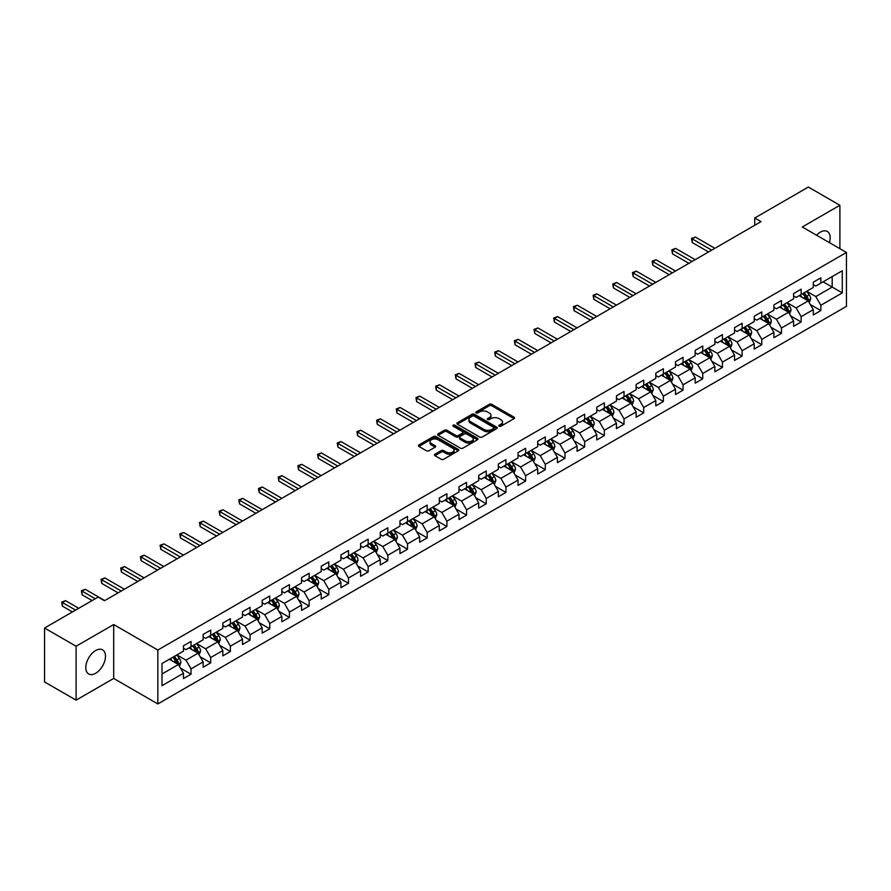 <?xml version="1.0" encoding="UTF-8"?>
<svg xmlns="http://www.w3.org/2000/svg" width="891" height="891" viewBox="0 0 891 891"><rect width="100%" height="100%" fill="white"/><g stroke="black" fill="none" stroke-linecap="round" stroke-linejoin="round"><path stroke-width="1.34" d="M499.16 426.221A1.225 0.713 0 0 0 500.887 426.221L514.051 418.625A1.749 1.014 0 0 0 514.564 417.901A1.749 1.014 0 0 0 514.051 417.188L491.754 404.325A1.749 1.014 0 0 0 489.282 404.325L476.117 411.92A1.225 0.713 0 0 0 477.854 412.923L479.558 411.932A5.602 3.241 0 0 1 487.488 411.932L489.337 413.012A5.602 3.241 0 0 1 490.986 415.295A5.602 3.241 0 0 1 489.337 417.589L487.633 418.57A1.225 0.713 0 0 0 489.371 419.572L491.075 418.581A5.602 3.241 0 0 1 499.005 418.581L500.853 419.661A5.602 3.241 0 0 1 502.502 421.944A5.602 3.241 0 0 1 500.853 424.239L499.16 425.219A1.225 0.713 0 0 0 499.16 426.221L499.16 425.219M95.649 673.273A13.922 8.03 120 0 0 104.737 661.011A13.922 8.03 120 0 0 102.61 649.851A13.922 8.03 120 0 0 95.649 650.541A13.922 8.03 120 0 0 86.55 662.804A13.922 8.03 120 0 0 88.688 673.964A13.922 8.03 120 0 0 95.649 673.273M829.421 242.642A13.922 8.03 120 0 0 827.293 231.46A13.922 8.03 120 0 0 820.333 232.15A13.922 8.03 120 0 0 816.546 235.213M434.919 454.232A1.749 1.014 0 0 0 434.396 454.945A1.749 1.014 0 0 0 434.919 455.657L441.168 459.266A1.749 1.014 0 0 0 443.64 459.266L458.252 450.835A1.749 1.014 0 0 0 458.776 450.111A1.749 1.014 0 0 0 458.252 449.398L435.966 436.534A1.749 1.014 0 0 0 433.494 436.534L418.881 444.965A1.749 1.014 0 0 0 418.369 445.678A1.749 1.014 0 0 0 418.881 446.402L426.433 450.757A1.749 1.014 0 0 0 428.905 450.757L435.164 447.148A1.749 1.014 0 0 0 435.677 446.436A1.749 1.014 0 0 0 435.164 445.723L431.411 443.551A4.689 2.706 0 0 1 430.041 441.646A4.689 2.706 0 0 1 432.937 439.14A4.689 2.706 0 0 1 438.038 439.731L452.717 448.206A4.689 2.706 0 0 1 454.087 450.111A4.689 2.706 0 0 1 451.191 452.617A4.689 2.706 0 0 1 446.09 452.027L443.64 450.612A1.749 1.014 0 0 0 441.168 450.612L434.919 454.232L434.919 455.657M113.692 624.546L76.091 646.242L44.55 628.032L44.55 681.938L76.091 700.148L113.692 678.441L157.841 703.935L157.841 650.04L113.692 624.546L113.692 678.441M839.89 248.689L839.89 205.275L802.29 226.982L846.45 252.476L157.841 650.04M839.89 205.275L808.349 187.065L754.733 218.017L754.733 225.3M44.55 628.032L98.166 597.081L104.481 600.723L761.037 221.659L754.733 218.017M479.681 437.035A1.749 1.014 0 0 0 482.154 437.035L496.766 428.593A1.749 1.014 0 0 0 497.289 427.88A1.749 1.014 0 0 0 496.766 427.168L474.48 414.293A1.749 1.014 0 0 0 472.007 414.293L457.395 422.735A1.749 1.014 0 0 0 456.883 423.448A1.749 1.014 0 0 0 457.395 424.161L479.681 437.035M453.608 426.488A1.225 0.713 0 0 1 454.856 426.655L454.856 425.196L477.509 438.283A1.749 1.014 0 0 1 478.033 438.996A1.749 1.014 0 0 1 477.509 439.709L462.897 448.151A1.749 1.014 0 0 1 460.424 448.151L438.138 435.276L438.138 433.85A1.749 1.014 0 0 0 437.626 434.563A1.749 1.014 0 0 0 438.138 435.276M438.138 433.85L444.386 430.242A1.749 1.014 0 0 1 446.87 430.242L455.902 435.454A1.749 1.014 0 0 0 458.386 435.454L462.529 433.059A1.749 1.014 0 0 0 463.042 432.347A1.749 1.014 0 0 0 462.529 431.634L453.118 426.199A1.225 0.713 0 0 1 454.856 425.196M157.841 703.935L846.45 306.37L846.45 252.476M180.494 668.139L191.03 674.22L191.03 668.896L203.137 661.913L203.137 667.225L210.71 662.859L210.71 657.536L222.817 650.541L222.817 655.865L230.39 651.488L230.39 646.175L242.497 639.181L242.497 644.505L250.07 640.128L250.07 634.815L262.188 627.821L262.188 633.133L269.75 628.768L269.75 623.444L281.868 616.461L281.868 621.773L289.43 617.407L289.43 612.084L301.548 605.089L301.548 610.413L309.121 606.036L309.121 600.723L321.228 593.729L321.228 599.053L328.801 594.676L328.801 589.363L340.908 582.369L340.908 587.681L348.481 583.315L348.481 577.992L360.588 571.008L360.588 576.321L368.161 571.955L368.161 566.631L380.268 559.637L380.268 564.961L387.841 560.584L387.841 555.271L399.959 548.277L399.959 553.601L407.521 549.224L407.521 543.911L419.639 536.917L419.639 542.229L427.201 537.863L427.201 532.54L439.319 525.556L439.319 530.869L446.892 526.503L446.892 521.179L458.999 514.185L458.999 519.509L466.572 515.132L466.572 509.819L478.679 502.825L478.679 508.137L486.252 503.771L486.252 498.459L498.359 491.464L498.359 496.777L505.932 492.411L505.932 487.087L518.05 480.104L518.05 485.417L525.612 481.051L525.612 475.727L537.73 468.733L537.73 474.057L545.292 469.68L545.292 464.367L557.41 457.373L557.41 462.685L564.983 458.319L564.983 453.007L577.09 446.012L577.09 451.325L584.663 446.959L584.663 441.635L596.77 434.652L596.77 439.965L604.343 435.599L604.343 430.275L616.449 423.281L616.449 428.604L624.023 424.227L624.023 418.915L636.129 411.92L636.129 417.233L643.703 412.867L643.703 407.555L655.821 400.56L655.821 405.873L663.383 401.507L663.383 396.183L675.501 389.2L675.501 394.513L683.063 390.147L683.063 384.823L695.18 377.829L695.18 383.152L702.754 378.775L702.754 373.463L714.86 366.468L714.86 371.781L722.434 367.415L722.434 362.102L734.54 355.108L734.54 360.421L742.114 356.055L742.114 350.731L754.22 343.748L754.22 349.06L761.794 344.694L761.794 339.371L773.9 332.376L773.9 337.7L781.474 333.323L781.474 328.011L793.591 321.016L793.591 326.329L801.154 321.963L801.154 316.65L813.271 309.656L813.271 314.969L820.834 310.603L820.834 305.279L842.285 292.905L842.285 270.753L832.194 276.589L832.194 287.069L842.285 292.905M191.03 674.22L183.457 678.586L183.457 673.273L162.006 685.658L162.006 663.505L183.457 651.132L183.457 645.808L191.03 641.442L191.03 646.755L203.137 639.76L203.137 634.448L210.71 630.082L210.71 635.394L222.817 628.4L222.817 623.087L230.39 618.71L230.39 624.034L242.497 617.04L242.497 611.716L250.07 607.35L250.07 612.663L262.188 605.68L262.188 600.356L269.75 595.99L269.75 601.302L281.868 594.308L281.868 588.996L289.43 584.63L289.43 589.942L301.548 582.948L301.548 577.635L309.121 573.258L309.121 578.582L321.228 571.588L321.228 566.264L328.801 561.898L328.801 567.211L340.908 560.227L340.908 554.904L348.481 550.538L348.481 555.85L360.588 548.856L360.588 543.543L368.161 539.178L368.161 544.49L380.268 537.496L380.268 532.183L387.841 527.806L387.841 533.13L399.959 526.135L399.959 520.812L407.521 516.446L407.521 521.758L419.639 514.775L419.639 509.452L427.201 505.086L427.201 510.398L439.319 503.404L439.319 498.091L446.892 493.725L446.892 499.038L458.999 492.044L458.999 486.731L466.572 482.354L466.572 487.678L478.679 480.683L478.679 475.36L486.252 470.994L486.252 476.306L498.359 469.323L498.359 463.999L505.932 459.633L505.932 464.946L518.05 457.952L518.05 452.639L525.612 448.273L525.612 453.586L537.73 446.591L537.73 441.279L545.292 436.902L545.292 442.226L557.41 435.231L557.41 429.908L564.983 425.542L564.983 430.854L577.09 423.871L577.09 418.547L584.663 414.181L584.663 419.494L596.77 412.5L596.77 407.187L604.343 402.81L604.343 408.134L616.449 401.139L616.449 395.827L624.023 391.45L624.023 396.773L636.129 389.779L636.129 384.455L643.703 380.089L643.703 385.402L655.821 378.419L655.821 373.095L663.383 368.729L663.383 374.042L675.501 367.047L675.501 361.735L683.063 357.358L683.063 362.682L695.18 355.687L695.18 350.375L702.754 345.998L702.754 351.321L714.86 344.327L714.86 339.003L722.434 334.637L722.434 339.95L734.54 332.967L734.54 327.643L742.114 323.277L742.114 328.59L754.22 321.595L754.22 316.283L761.794 311.906L761.794 317.229L773.9 310.235L773.9 304.922L781.474 300.545L781.474 305.869L793.591 298.875L793.591 293.551L801.154 289.185L801.154 294.498L813.271 287.515L813.271 282.191L820.834 277.825L820.834 283.138L842.285 270.753M189.003 647.924L198.092 653.17L185.985 660.164L176.897 654.918M183.457 648.214L185.985 649.673L191.03 646.755M185.985 660.164L191.03 668.896M198.092 653.17L203.137 661.913M208.694 636.564L217.772 641.81L205.665 648.793L196.577 643.558M203.137 636.853L205.665 638.312L210.71 635.394M205.665 648.793L210.71 657.536M217.772 641.81L222.817 650.541M228.374 625.192L237.451 630.438L225.345 637.433L216.257 632.187M222.817 625.493L225.345 626.941L230.39 624.034M225.345 637.433L230.39 646.175M237.451 630.438L242.497 639.181M248.054 613.832L257.131 619.078L245.025 626.072L235.937 620.827M242.497 614.122L245.025 615.581L250.07 612.663M245.025 626.072L250.07 634.815M257.131 619.078L262.188 627.821M267.734 602.472L276.823 607.718L264.705 614.712L255.628 609.466M262.188 602.762L264.705 604.221L269.75 601.302M264.705 614.712L269.75 623.444M276.823 607.718L281.868 616.461M287.414 591.112L296.503 596.357L284.385 603.341L275.308 598.095M281.868 591.401L284.385 592.86L289.43 589.942M284.385 603.341L289.43 612.084M296.503 596.357L301.548 605.089M307.094 579.74L316.182 584.986L304.065 591.98L294.988 586.735M301.548 580.041L304.065 581.489L309.121 578.582M304.065 591.98L309.121 600.723M316.182 584.986L321.228 593.729M326.774 568.38L335.862 573.626L323.756 580.62L314.668 575.374M321.228 568.67L323.756 570.129L328.801 567.211M323.756 580.62L328.801 589.363M335.862 573.626L340.908 582.369M346.465 557.02L355.542 562.266L343.436 569.26L334.348 564.014M340.908 557.309L343.436 558.768L348.481 555.85M343.436 569.26L348.481 577.992M355.542 562.266L360.588 571.008M366.145 545.66L375.222 550.905L363.116 557.889L354.028 552.643M360.588 545.949L363.116 547.408L368.161 544.49M363.116 557.889L368.161 566.631M375.222 550.905L380.268 559.637M385.825 534.288L394.913 539.534L382.796 546.528L373.708 541.283M380.268 534.589L382.796 536.037L387.841 533.13M382.796 546.528L387.841 555.271M394.913 539.534L399.959 548.277M405.505 522.928L414.593 528.174L402.476 535.168L393.399 529.922M399.959 523.217L402.476 524.676L407.521 521.758M402.476 535.168L407.521 543.911M414.593 528.174L419.639 536.917M425.185 511.568L434.273 516.813L422.156 523.808L413.079 518.562M419.639 511.857L422.156 513.316L427.201 510.398M422.156 523.808L427.201 532.54M434.273 516.813L439.319 525.556M444.865 500.207L453.953 505.453L441.836 512.436L432.759 507.191M439.319 500.497L441.836 501.956L446.892 499.038M441.836 512.436L446.892 521.179M453.953 505.453L458.999 514.185M464.545 488.836L473.633 494.082L461.527 501.076L452.439 495.83M458.999 489.137L461.527 490.585L466.572 487.678M461.527 501.076L466.572 509.819M473.633 494.082L478.679 502.825M484.236 477.476L493.313 482.722L481.207 489.716L472.119 484.47M478.679 477.765L481.207 479.224L486.252 476.306M481.207 489.716L486.252 498.459M493.313 482.722L498.359 491.464M503.916 466.116L512.993 471.361L500.887 478.356L491.799 473.11M498.359 466.405L500.887 467.864L505.932 464.946M500.887 478.356L505.932 487.087M512.993 471.361L518.05 480.104M523.596 454.755L532.684 459.99L520.567 466.984L511.479 461.738M518.05 455.045L520.567 456.504L525.612 453.586M520.567 466.984L525.612 475.727M532.684 459.99L537.73 468.733M543.276 443.384L552.364 448.63L540.247 455.624L531.17 450.378M537.73 443.673L540.247 445.132L545.292 442.226M540.247 455.624L545.292 464.367M552.364 448.63L557.41 457.373M562.956 432.024L572.044 437.269L559.927 444.264L550.85 439.018M557.41 432.313L559.927 433.772L564.983 430.854M559.927 444.264L564.983 453.007M572.044 437.269L577.09 446.012M582.636 420.663L591.724 425.909L579.618 432.903L570.53 427.658M577.09 420.953L579.618 422.412L584.663 419.494M579.618 432.903L584.663 441.635M591.724 425.909L596.77 434.652M602.327 409.303L611.404 414.538L599.298 421.532L590.21 416.286M596.77 409.593L599.298 411.052L604.343 408.134M599.298 421.532L604.343 430.275M611.404 414.538L616.449 423.281M622.007 397.932L631.084 403.178L618.978 410.172L609.889 404.926M616.449 398.221L618.978 399.68L624.023 396.773M618.978 410.172L624.023 418.915M631.084 403.178L636.129 411.92M641.687 386.571L650.764 391.817L638.658 398.812L629.569 393.566M636.129 386.861L638.658 388.32L643.703 385.402M638.658 398.812L643.703 407.555M650.764 391.817L655.821 400.56M661.367 375.211L670.455 380.457L658.338 387.451L649.261 382.206M655.821 375.501L658.338 376.96L663.383 374.042M658.338 387.451L663.383 396.183M670.455 380.457L675.501 389.2M681.047 363.851L690.135 369.086L678.018 376.08L668.941 370.834M675.501 364.141L678.018 365.6L683.063 362.682M678.018 376.08L683.063 384.823M690.135 369.086L695.18 377.829M700.727 352.48L709.815 357.725L697.698 364.72L688.62 359.474M695.18 352.769L697.698 354.228L702.754 351.321M697.698 364.72L702.754 373.463M709.815 357.725L714.86 366.468M720.407 341.119L729.495 346.365L717.389 353.359L708.3 348.114M714.86 341.409L717.389 342.868L722.434 339.95M717.389 353.359L722.434 362.102M729.495 346.365L734.54 355.108M740.098 329.759L749.175 335.005L737.069 341.999L727.98 336.753M734.54 330.049L737.069 331.508L742.114 328.59M737.069 341.999L742.114 350.731M749.175 335.005L754.22 343.748M759.778 318.399L768.855 323.633L756.749 330.628L747.66 325.382M754.22 318.688L756.749 320.136L761.794 317.229M756.749 330.628L761.794 339.371M768.855 323.633L773.9 332.376M779.458 307.027L788.546 312.273L776.429 319.268L767.34 314.022M773.9 307.317L776.429 308.776L781.474 305.869M776.429 319.268L781.474 328.011M788.546 312.273L793.591 321.016M799.138 295.667L808.226 300.913L796.108 307.907L787.031 302.662M793.591 295.957L796.108 297.416L801.154 294.498M796.108 307.907L801.154 316.65M808.226 300.913L813.271 309.656M823.106 281.823L832.194 287.069L815.788 296.547L806.711 291.301M813.271 284.597L815.788 286.056L820.834 283.138M815.788 296.547L820.834 305.279M76.091 646.242L76.091 700.148M162.006 673.997L178.412 664.53L169.323 659.284M178.412 664.53L183.457 673.273M810.309 304.522L820.834 310.603M790.618 315.882L801.154 321.963M770.938 327.242L781.474 333.323M751.258 338.602L761.794 344.694M731.578 349.974L742.114 356.055M711.898 361.334L722.434 367.415M692.218 372.694L702.754 378.775M672.538 384.054L683.063 390.147M652.847 395.426L663.383 401.507M633.167 406.786L643.703 412.867M613.487 418.146L624.023 424.227M593.807 429.507L604.343 435.599M574.127 440.878L584.663 446.959M554.447 452.238L564.983 458.319M534.756 463.598L545.292 469.68M515.076 474.959L525.612 481.051M495.396 486.33L505.932 492.411M475.716 497.69L486.252 503.771M456.036 509.051L466.572 515.132M436.356 520.422L446.892 526.503M416.676 531.782L427.201 537.863M396.985 543.142L407.521 549.224M377.305 554.503L387.841 560.584M357.625 565.874L368.161 571.955M337.945 577.234L348.481 583.315M318.265 588.595L328.801 594.676M298.585 599.955L309.121 606.036M278.905 611.326L289.43 617.407M259.214 622.686L269.75 628.768M239.534 634.047L250.07 640.128M219.854 645.407L230.39 651.488M200.174 656.778L210.71 662.859M499.651 426.388L500.853 425.686A5.602 3.241 0 0 0 502.502 423.403L502.502 421.944M490.986 415.295L490.986 416.754A5.602 3.241 0 0 1 489.337 419.037L488.123 419.739M514.029 418.636L491.754 405.784A1.749 1.014 0 0 0 489.282 405.784L476.607 413.09M496.744 428.604L474.48 415.752A1.749 1.014 0 0 0 472.007 415.752L457.417 424.172L457.395 422.735M493.681 428.382A1.225 0.713 0 0 0 493.681 427.379L474.112 416.086A1.225 0.713 0 0 0 472.375 416.086L470.582 417.122A5.602 3.241 0 0 0 468.933 419.405A5.602 3.241 0 0 0 470.582 421.699L483.958 429.417A5.602 3.241 0 0 0 491.877 429.417L493.681 428.382L493.681 429.841A1.225 0.713 0 0 0 494.037 429.339L494.037 427.88M468.933 419.405L468.933 420.864A5.602 3.241 0 0 0 470.582 423.158L470.582 421.699M493.681 429.841L491.877 430.876A5.602 3.241 0 0 1 483.958 430.876L470.582 423.158M438.16 435.298L444.386 431.701L444.386 430.242M463.042 432.347L463.042 433.806A1.749 1.014 0 0 1 462.529 434.518L458.386 436.913A1.749 1.014 0 0 1 455.902 436.913L446.87 431.701A1.749 1.014 0 0 0 444.386 431.701M454.856 426.655L477.487 439.731M465.28 440.878A4.689 2.706 0 0 0 470.392 441.457A4.689 2.706 0 0 0 473.288 438.962A4.689 2.706 0 0 0 471.907 437.047L466.739 434.062A1.749 1.014 0 0 0 464.267 434.062L460.112 436.456A1.749 1.014 0 0 0 459.6 437.18A1.749 1.014 0 0 0 460.112 437.893L465.28 440.878L465.28 442.337A4.689 2.706 0 0 0 470.392 442.916A4.689 2.706 0 0 0 473.288 440.421L473.288 438.962M459.6 437.18L459.6 438.628A1.749 1.014 0 0 0 460.112 439.352L460.112 437.893M465.28 442.337L460.112 439.352M454.087 450.111L454.087 451.57A4.689 2.706 0 0 1 451.191 454.076A4.689 2.706 0 0 1 446.09 453.486L443.64 452.071A1.749 1.014 0 0 0 441.168 452.071L434.942 455.669M430.041 441.646L430.041 443.105A4.689 2.706 0 0 0 431.411 445.01L431.411 443.551M435.164 445.723L435.164 447.148L431.411 445.01M458.252 449.398L458.252 450.835L435.966 437.993A1.749 1.014 0 0 0 433.494 437.993L418.904 446.413L418.881 444.965M809.217 302.639L810.721 298.853A4.733 2.729 -120 0 0 809.206 294.832L806.611 291.357M802.067 297.36L800.296 294.999M714.86 248.322L695.348 237.051L692.184 238.877L692.184 242.519L708.557 251.964M802.691 293.618L805.297 297.093A4.733 2.729 60 0 1 806.656 299.933L808.17 299.064A4.733 2.729 -120 0 0 806.812 296.213L804.205 292.738M803.025 293.429L805.91 297.282A2.406 1.392 60 0 1 806.355 298.006L808.17 299.064M692.184 242.519L691.494 238.476L711.709 250.137M691.494 238.476L695.348 237.051M789.537 314L791.041 310.224A4.733 2.729 -120 0 0 789.526 306.192L786.92 302.717M782.387 308.72L780.616 306.359M695.18 259.682L675.656 248.411L672.505 250.237L672.505 253.879L688.866 263.324M783.011 304.978L785.617 308.453A4.733 2.729 60 0 1 786.976 311.293L788.49 310.424A4.733 2.729 -120 0 0 787.132 307.573L784.525 304.098M783.345 304.789L786.23 308.642A2.406 1.392 60 0 1 786.675 309.377L788.49 310.424M672.505 253.879L671.814 249.836L692.029 261.509M671.814 249.836L675.656 248.411M769.857 325.36L771.361 321.584A4.733 2.729 -120 0 0 769.846 317.552L767.24 314.077M762.707 320.081L760.936 317.719M675.501 271.042L655.976 259.782L652.825 261.598L652.825 265.24L669.186 274.684M763.331 316.338L765.937 319.813A4.733 2.729 60 0 1 767.285 322.665L768.799 321.785A4.733 2.729 -120 0 0 767.452 318.945L764.846 315.47M763.665 316.149L766.55 320.003A2.406 1.392 60 0 1 766.984 320.738L768.799 321.785M652.825 265.24L652.134 261.197L672.337 272.869M652.134 261.197L655.976 259.782M750.177 336.731L751.67 332.944A4.733 2.729 -120 0 0 750.166 328.924L747.56 325.449M743.027 331.452L741.256 329.091M655.821 282.414L636.297 271.142L633.145 272.969L633.145 276.611L649.506 286.056M743.651 327.699L746.257 331.174A4.733 2.729 60 0 1 747.605 334.025L749.119 333.145A4.733 2.729 -120 0 0 747.772 330.305L745.166 326.83M743.985 327.509L746.87 331.374A2.406 1.392 60 0 1 747.304 332.098L749.119 333.145M633.145 276.611L632.454 272.568L652.658 284.229M632.454 272.568L636.297 271.142M730.497 348.091L731.99 344.305A4.733 2.729 -120 0 0 730.486 340.284L727.88 336.809M723.336 342.812L721.576 340.451M636.129 293.774L616.617 282.503L613.465 284.329L613.465 287.971L629.826 297.416M723.971 339.07L726.577 342.545A4.733 2.729 60 0 1 727.925 345.385L729.439 344.516A4.733 2.729 -120 0 0 728.092 341.665L725.486 338.19M724.294 338.881L727.19 342.734A2.406 1.392 60 0 1 727.624 343.458L729.439 344.516M613.465 287.971L612.774 283.928L632.978 295.589M612.774 283.928L616.617 282.503M710.806 359.452L712.31 355.676A4.733 2.729 -120 0 0 710.806 351.644L708.2 348.169M703.656 354.173L701.885 351.811M616.449 305.134L596.937 293.874L593.785 295.689L593.785 299.331L610.146 308.776M704.291 350.43L706.897 353.905A4.733 2.729 60 0 1 708.245 356.745L709.759 355.877A4.733 2.729 -120 0 0 708.401 353.036L705.806 349.55M704.614 350.241L707.51 354.095A2.406 1.392 60 0 1 707.944 354.83L709.759 355.877M593.785 299.331L593.083 295.289L613.298 306.961M593.083 295.289L596.937 293.874M691.126 370.812L692.63 367.036A4.733 2.729 -120 0 0 691.126 363.005L688.52 359.53M683.976 365.533L682.205 363.172M596.77 316.494L577.257 305.234L574.105 307.05L574.105 310.692L590.466 320.136M684.611 361.791L687.206 365.265A4.733 2.729 60 0 1 688.565 368.117L690.08 367.237A4.733 2.729 -120 0 0 688.721 364.397L686.115 360.922M684.934 361.601L687.83 365.455A2.406 1.392 60 0 1 688.264 366.19L690.08 367.237M574.105 310.692L573.403 306.649L593.618 318.321M573.403 306.649L577.257 305.234M671.446 382.183L672.95 378.397A4.733 2.729 -120 0 0 671.435 374.376L668.84 370.901M664.296 376.904L662.525 374.543M577.09 327.866L557.577 316.595L554.414 318.421L554.414 322.063L570.786 331.508M664.92 373.151L667.526 376.626A4.733 2.729 60 0 1 668.885 379.477L670.4 378.597A4.733 2.729 -120 0 0 669.041 375.757L666.435 372.282M665.254 372.961L668.139 376.826A2.406 1.392 60 0 1 668.584 377.55L670.4 378.597M554.414 322.063L553.723 318.02L573.938 329.681M553.723 318.02L557.577 316.595M651.767 393.544L653.27 389.768A4.733 2.729 -120 0 0 651.755 385.736L649.149 382.261M644.616 388.264L642.845 385.903M557.41 339.226L537.886 327.955L534.734 329.781L534.734 333.423L551.095 342.868M645.24 384.522L647.846 387.997A4.733 2.729 60 0 1 649.205 390.837L650.72 389.968A4.733 2.729 -120 0 0 649.361 387.117L646.755 383.642M645.574 384.333L648.459 388.186A2.406 1.392 60 0 1 648.904 388.921L650.72 389.968M534.734 333.423L534.043 329.38L554.258 341.053M534.043 329.38L537.886 327.955M632.087 404.904L633.59 401.128A4.733 2.729 -120 0 0 632.075 397.096L629.469 393.622M624.936 399.625L623.165 397.263M537.73 350.586L518.206 339.326L515.054 341.142L515.054 344.784L531.415 354.228M625.56 395.882L628.166 399.357A4.733 2.729 60 0 1 629.514 402.197L631.028 401.329A4.733 2.729 -120 0 0 629.681 398.489L627.075 395.003M625.894 395.693L628.779 399.547A2.406 1.392 60 0 1 629.213 400.282L631.028 401.329M515.054 344.784L514.363 340.741L534.567 352.413M514.363 340.741L518.206 339.326M612.407 416.264L613.899 412.488A4.733 2.729 -120 0 0 612.395 408.468L609.789 404.982M605.256 410.985L603.485 408.624M518.039 361.958L498.526 350.686L495.374 352.502L495.374 356.144L511.735 365.6M605.88 407.243L608.486 410.718A4.733 2.729 60 0 1 609.834 413.569L611.349 412.689A4.733 2.729 -120 0 0 610.001 409.849L607.395 406.374M606.214 407.053L609.099 410.907A2.406 1.392 60 0 1 609.533 411.642L611.349 412.689M495.374 356.144L494.683 352.101L514.887 363.773M494.683 352.101L498.526 350.686M592.727 427.635L594.219 423.849A4.733 2.729 -120 0 0 592.715 419.828L590.109 416.353M585.565 422.356L583.805 419.995M498.359 373.318L478.846 362.047L475.694 363.873L475.694 367.515L492.055 376.96M586.2 418.603L588.806 422.089A4.733 2.729 60 0 1 590.154 424.929L591.669 424.049A4.733 2.729 -120 0 0 590.321 421.209L587.715 417.734M586.523 418.414L589.419 422.278A2.406 1.392 60 0 1 589.853 423.002L591.669 424.049M475.694 367.515L474.992 363.472L495.207 375.133M474.992 363.472L478.846 362.047M573.036 438.996L574.539 435.22A4.733 2.729 -120 0 0 573.036 431.188L570.429 427.713M565.885 433.717L564.114 431.355M478.679 384.678L459.166 373.407L456.014 375.234L456.014 378.875L472.375 388.32M566.52 429.974L569.115 433.449A4.733 2.729 60 0 1 570.474 436.289L571.989 435.421A4.733 2.729 -120 0 0 570.63 432.569L568.035 429.094M566.843 429.785L569.739 433.639A2.406 1.392 60 0 1 570.173 434.374L571.989 435.421M456.014 378.875L455.312 374.833L475.527 386.505M455.312 374.833L459.166 373.407M553.356 450.356L554.859 446.58A4.733 2.729 -120 0 0 553.344 442.549L550.749 439.074M546.205 445.077L544.434 442.716M458.999 396.038L439.486 384.778L436.323 386.594L436.323 390.236L452.695 399.68M546.84 441.335L549.435 444.809A4.733 2.729 60 0 1 550.794 447.65L552.309 446.781A4.733 2.729 -120 0 0 550.95 443.941L548.344 440.455M547.163 441.145L550.048 444.999A2.406 1.392 60 0 1 550.493 445.734L552.309 446.781M436.323 390.236L435.632 386.193L455.847 397.865M435.632 386.193L439.486 384.778M533.676 461.716L535.179 457.941A4.733 2.729 -120 0 0 533.664 453.92L531.069 450.434M526.525 456.437L524.754 454.076M439.319 407.41L419.806 396.139L416.643 397.954L416.643 401.596L433.004 411.052M527.149 452.695L529.755 456.17A4.733 2.729 60 0 1 531.114 459.021L532.629 458.141A4.733 2.729 -120 0 0 531.27 455.301L528.664 451.826M527.483 452.505L530.368 456.359A2.406 1.392 60 0 1 530.813 457.094L532.629 458.141M416.643 401.596L415.952 397.553L436.167 409.225M415.952 397.553L419.806 396.139M513.996 473.088L515.499 469.301A4.733 2.729 -120 0 0 513.984 465.28L511.378 461.805M506.845 467.808L505.074 465.447M419.639 418.77L400.115 407.499L396.963 409.325L396.963 412.967L413.324 422.412M507.469 464.055L510.075 467.541A4.733 2.729 60 0 1 511.434 470.381L512.938 469.501A4.733 2.729 -120 0 0 511.59 466.661L508.984 463.186M507.803 463.866L510.688 467.73A2.406 1.392 60 0 1 511.122 468.454L512.938 469.501M396.963 412.967L396.272 408.924L416.487 420.585M396.272 408.924L400.115 407.499M494.316 484.448L495.819 480.672A4.733 2.729 -120 0 0 494.305 476.64L491.698 473.166M487.165 479.169L485.395 476.808M399.959 430.13L380.435 418.859L377.283 420.686L377.283 424.328L393.644 433.772M487.789 475.426L490.395 478.901A4.733 2.729 60 0 1 491.743 481.741L493.258 480.873A4.733 2.729 -120 0 0 491.91 478.022L489.304 474.547M488.123 475.237L491.008 479.091A2.406 1.392 60 0 1 491.442 479.826L493.258 480.873M377.283 424.328L376.592 420.285L396.796 431.957M376.592 420.285L380.435 418.859M474.636 495.808L476.128 492.032A4.733 2.729 -120 0 0 474.625 488.001L472.018 484.526M467.485 490.529L465.715 488.168M380.268 441.49L360.755 430.23L357.603 432.046L357.603 435.688L373.964 445.132M468.109 486.787L470.715 490.262A4.733 2.729 60 0 1 472.063 493.102L473.578 492.233A4.733 2.729 -120 0 0 472.23 489.393L469.624 485.907M468.432 486.597L471.328 490.451A2.406 1.392 60 0 1 471.762 491.186L473.578 492.233M357.603 435.688L356.912 431.645L377.116 443.317M356.912 431.645L360.755 430.23M454.945 507.179L456.448 503.393A4.733 2.729 -120 0 0 454.945 499.372L452.338 495.886M447.794 501.889L446.035 499.528M360.588 452.862L341.075 441.591L337.923 443.406L337.923 447.048L354.284 456.504M448.429 498.147L451.035 501.622A4.733 2.729 60 0 1 452.383 504.473L453.898 503.593A4.733 2.729 -120 0 0 452.55 500.753L449.944 497.278M448.752 497.958L451.648 501.811A2.406 1.392 60 0 1 452.082 502.546L453.898 503.593M337.923 447.048L337.221 443.005L357.436 454.677M337.221 443.005L341.075 441.591M435.265 518.54L436.768 514.753A4.733 2.729 -120 0 0 435.265 510.732L432.658 507.257M428.114 513.261L426.344 510.899M340.908 464.222L321.395 452.951L318.243 454.778L318.243 458.42L334.604 467.864M428.749 509.507L431.344 512.993A4.733 2.729 60 0 1 432.703 515.833L434.218 514.953A4.733 2.729 -120 0 0 432.859 512.113L430.264 508.638M429.072 509.318L431.968 513.183A2.406 1.392 60 0 1 432.402 513.907L434.218 514.953M318.243 458.42L317.541 454.377L337.756 466.038M317.541 454.377L321.395 452.951M415.585 529.9L417.088 526.124A4.733 2.729 -120 0 0 415.574 522.093L412.978 518.618M408.434 524.621L406.664 522.26M321.228 475.582L301.715 464.311L298.552 466.138L298.552 469.78L314.924 479.224M409.058 520.879L411.664 524.354A4.733 2.729 60 0 1 413.023 527.194L414.538 526.325A4.733 2.729 -120 0 0 413.179 523.474L410.573 519.999M409.392 520.689L412.277 524.543A2.406 1.392 60 0 1 412.722 525.278L414.538 526.325M298.552 469.78L297.861 465.737L318.076 477.409M297.861 465.737L301.715 464.311M395.905 541.26L397.408 537.485A4.733 2.729 -120 0 0 395.894 533.453L393.287 529.978M388.754 535.981L386.984 533.62M301.548 486.943L282.024 475.683L278.872 477.498L278.872 481.14L295.233 490.585M389.378 532.239L391.984 535.714A4.733 2.729 60 0 1 393.343 538.554L394.858 537.685A4.733 2.729 -120 0 0 393.499 534.845L390.893 531.359M389.712 532.05L392.597 535.903A2.406 1.392 60 0 1 393.042 536.638L394.858 537.685M278.872 481.14L278.181 477.097L298.396 488.769M278.181 477.097L282.024 475.683M376.225 552.632L377.728 548.845A4.733 2.729 -120 0 0 376.214 544.824L373.607 541.338M369.074 547.341L367.304 544.98M281.868 498.314L262.344 487.043L259.192 488.858L259.192 492.5L275.553 501.956M369.698 543.599L372.304 547.074A4.733 2.729 60 0 1 373.652 549.925L375.167 549.045A4.733 2.729 -120 0 0 373.819 546.205L371.213 542.73M370.032 543.41L372.917 547.263A2.406 1.392 60 0 1 373.351 547.998L375.167 549.045M259.192 492.5L258.501 488.457L278.705 500.129M258.501 488.457L262.344 487.043M356.545 563.992L358.037 560.205A4.733 2.729 -120 0 0 356.534 556.184L353.927 552.71M349.395 558.713L347.624 556.352M262.188 509.674L242.664 498.403L239.512 500.23L239.512 503.872L255.873 513.316M350.018 554.959L352.624 558.445A4.733 2.729 60 0 1 353.972 561.285L355.487 560.406A4.733 2.729 -120 0 0 354.139 557.566L351.533 554.091M350.352 554.77L353.237 558.635A2.406 1.392 60 0 1 353.671 559.359L355.487 560.406M239.512 503.872L238.821 499.829L259.025 511.49M238.821 499.829L242.664 498.403M336.865 575.352L338.357 571.577A4.733 2.729 -120 0 0 336.854 567.545L334.248 564.07M329.703 570.073L327.944 567.712M242.497 521.035L222.984 509.763L219.832 511.59L219.832 515.232L236.193 524.676M330.338 566.331L332.944 569.806A4.733 2.729 60 0 1 334.292 572.646L335.807 571.777A4.733 2.729 -120 0 0 334.459 568.926L331.853 565.451M330.661 566.141L333.557 569.995A2.406 1.392 60 0 1 333.991 570.73L335.807 571.777M219.832 515.232L219.141 511.189L239.345 522.861M219.141 511.189L222.984 509.763M317.174 586.712L318.677 582.937A4.733 2.729 -120 0 0 317.174 578.905L314.568 575.43M310.023 581.433L308.253 579.072M222.817 532.395L203.304 521.135L200.152 522.95L200.152 526.592L216.513 536.037M310.658 577.691L313.264 581.166A4.733 2.729 60 0 1 314.612 584.006L316.127 583.137A4.733 2.729 -120 0 0 314.768 580.297L312.173 576.811M310.981 577.502L313.877 581.355A2.406 1.392 60 0 1 314.311 582.09L316.127 583.137M200.152 526.592L199.45 522.549L219.665 534.221M199.45 522.549L203.304 521.135M297.494 598.084L298.997 594.297A4.733 2.729 -120 0 0 297.494 590.276L294.888 586.79M290.343 592.793L288.573 590.432M203.137 543.766L183.624 532.495L180.472 534.31L180.472 537.952L196.833 547.408M290.978 589.051L293.573 592.526A4.733 2.729 60 0 1 294.932 595.377L296.447 594.497A4.733 2.729 -120 0 0 295.088 591.657L292.493 588.183M291.301 588.862L294.197 592.715A2.406 1.392 60 0 1 294.631 593.451L296.447 594.497M180.472 537.952L179.77 533.909L199.985 545.582M179.77 533.909L183.624 532.495M277.814 609.444L279.317 605.657A4.733 2.729 -120 0 0 277.803 601.637L275.208 598.162M270.664 604.165L268.893 601.804M183.457 555.126L163.944 543.855L160.781 545.682L160.781 549.324L177.153 558.768M271.287 600.411L273.893 603.898A4.733 2.729 60 0 1 275.252 606.738L276.767 605.858A4.733 2.729 -120 0 0 275.408 603.018L272.802 599.543M271.621 600.222L274.506 604.087A2.406 1.392 60 0 1 274.951 604.811L276.767 605.858M160.781 549.324L160.09 545.281L180.305 556.942M160.09 545.281L163.944 543.855M258.134 620.804L259.637 617.029A4.733 2.729 -120 0 0 258.123 612.997L255.517 609.522M250.984 615.525L249.213 613.164M163.777 566.487L144.253 555.216L141.101 557.042L141.101 560.684L157.462 570.129M251.607 611.783L254.213 615.258A4.733 2.729 60 0 1 255.572 618.098L257.087 617.229A4.733 2.729 -120 0 0 255.728 614.378L253.122 610.903M251.941 611.594L254.826 615.447A2.406 1.392 60 0 1 255.272 616.182L257.087 617.229M141.101 560.684L140.41 556.641L160.625 568.313M140.41 556.641L144.253 555.216M238.454 632.165L239.957 628.389A4.733 2.729 -120 0 0 238.443 624.357L235.837 620.882M231.304 626.885L229.533 624.524M144.097 577.847L124.573 566.587L121.421 568.402L121.421 572.044L137.782 581.489M231.927 623.143L234.533 626.618A4.733 2.729 60 0 1 235.881 629.458L237.396 628.589A4.733 2.729 -120 0 0 236.048 625.749L233.442 622.274M232.261 622.954L235.146 626.807A2.406 1.392 60 0 1 235.58 627.542L237.396 628.589M121.421 572.044L120.731 568.001L140.934 579.673M120.731 568.001L124.573 566.587M218.774 643.536L220.266 639.749A4.733 2.729 -120 0 0 218.763 635.728L216.157 632.242M211.624 638.257L209.853 635.884M124.417 589.218L104.893 577.947L101.741 579.763L101.741 583.405L118.102 592.86M212.247 634.503L214.854 637.978A4.733 2.729 60 0 1 216.201 640.829L217.716 639.95A4.733 2.729 -120 0 0 216.368 637.11L213.762 633.635M212.581 634.314L215.466 638.168A2.406 1.392 60 0 1 215.9 638.903L217.716 639.95M101.741 583.405L101.051 579.362L121.254 591.034M101.051 579.362L104.893 577.947M199.094 654.896L200.586 651.109A4.733 2.729 -120 0 0 199.083 647.089L196.477 643.614M191.933 649.617L190.173 647.256M104.726 600.579L85.213 589.307L82.061 591.134L82.061 594.776L92.118 600.579M192.567 645.864L195.174 649.35A4.733 2.729 60 0 1 196.521 652.19L198.036 651.31A4.733 2.729 -120 0 0 196.688 648.47L194.082 644.995M192.89 645.674L195.786 649.539A2.406 1.392 60 0 1 196.22 650.263L198.036 651.31M82.061 594.776L81.359 590.733L95.27 598.752M81.359 590.733L85.213 589.307M179.403 666.256L180.906 662.481A4.733 2.729 -120 0 0 179.403 658.449L176.797 654.974M172.253 660.977L170.482 658.616M78.742 608.297L65.533 600.668L62.381 602.494L62.381 606.136L72.427 611.939M172.887 657.235L175.482 660.71A4.733 2.729 60 0 1 176.841 663.55L178.356 662.681A4.733 2.729 -120 0 0 176.997 659.83L174.402 656.355M173.21 657.046L176.106 660.899A2.406 1.392 60 0 1 176.541 661.634L178.356 662.681M62.381 606.136L61.679 602.093L75.59 610.123M61.679 602.093L65.533 600.668M500.853 425.686L500.853 424.239M487.633 419.572L487.633 418.57M489.337 419.037L489.337 417.589M476.117 412.923L476.117 411.92M489.282 405.784L489.282 404.325M491.754 405.784L491.754 404.325M514.051 418.625L514.051 417.188M472.007 415.752L472.007 414.293M474.48 415.752L474.48 414.293M496.766 428.593L496.766 427.168M483.958 430.876L483.958 429.417M491.877 430.876L491.877 429.417M446.87 431.701L446.87 430.242M455.902 436.913L455.902 435.454M458.386 436.913L458.386 435.454M462.529 434.518L462.529 433.059M477.509 439.709L477.509 438.283M441.168 452.071L441.168 450.612M443.64 452.071L443.64 450.612M446.09 453.486L446.09 452.027M433.494 437.993L433.494 436.534M435.966 437.993L435.966 436.534M807.758 300.646L810.687 298.953M806.812 296.213L809.206 294.832M803.448 298.162L805.297 297.093M788.078 312.006L791.008 310.313M787.132 307.573L789.526 306.192M783.768 309.522L785.617 308.453M768.387 323.366L771.328 321.673M767.452 318.945L769.846 317.552M764.088 320.883L765.937 319.813M748.707 334.726L751.648 333.034M747.772 330.305L750.166 328.924M744.408 332.243L746.257 331.174M729.027 346.098L731.968 344.405M728.092 341.665L730.486 340.284M724.728 343.614L726.577 342.545M709.347 357.458L712.277 355.765M708.401 353.036L710.806 351.644M705.037 354.974L706.897 353.905M689.667 368.818L692.597 367.125M688.721 364.397L691.126 363.005M685.357 366.335L687.206 365.265M669.987 380.19L672.917 378.486M669.041 375.757L671.435 374.376M665.677 377.695L667.526 376.626M650.307 391.55L653.237 389.857M649.361 387.117L651.755 385.736M645.997 389.066L647.846 387.997M630.616 402.91L633.557 401.217M629.681 398.489L632.075 397.096M626.317 400.427L628.166 399.357M610.936 414.27L613.877 412.578M610.001 409.849L612.395 408.468M606.637 411.787L608.486 410.718M591.256 425.642L594.186 423.938M590.321 421.209L592.715 419.828M586.957 423.147L588.806 422.089M571.577 437.002L574.506 435.309M570.63 432.569L573.036 431.188M567.266 434.518L569.115 433.449M551.897 448.362L554.826 446.669M550.95 443.941L553.344 442.549M547.586 445.879L549.435 444.809M532.217 459.723L535.146 458.03M531.27 455.301L533.664 453.92M527.906 457.239L529.755 456.17M512.537 471.094L515.466 469.39M511.59 466.661L513.984 465.28M508.226 468.599L510.075 467.541M492.846 482.454L495.786 480.761M491.91 478.022L494.305 476.64M488.546 479.971L490.395 478.901M473.166 493.814L476.106 492.122M472.23 489.393L474.625 488.001M468.866 491.331L470.715 490.262M453.486 505.175L456.415 503.482M452.55 500.753L454.945 499.372M449.187 502.691L451.035 501.622M433.806 516.546L436.735 514.853M432.859 512.113L435.265 510.732M429.495 514.051L431.344 512.993M414.126 527.906L417.055 526.213M413.179 523.474L415.574 522.093M409.815 525.423L411.664 524.354M394.446 539.267L397.375 537.574M393.499 534.845L395.894 533.453M390.135 536.783L391.984 535.714M374.755 550.627L377.695 548.934M373.819 546.205L376.214 544.824M370.456 548.143L372.304 547.074M355.075 561.998L358.015 560.305M354.139 557.566L356.534 556.184M350.776 559.503L352.624 558.445M335.395 573.358L338.335 571.666M334.459 568.926L336.854 567.545M331.096 570.875L332.944 569.806M315.715 584.719L318.644 583.026M314.768 580.297L317.174 578.905M311.405 582.235L313.264 581.166M296.035 596.079L298.964 594.386M295.088 591.657L297.494 590.276M291.725 593.595L293.573 592.526M276.355 607.45L279.284 605.757M275.408 603.018L277.803 601.637M272.045 604.956L273.893 603.898M256.675 618.811L259.604 617.118M255.728 614.378L258.123 612.997M252.365 616.327L254.213 615.258M236.984 630.171L239.924 628.478M236.048 625.749L238.443 624.357M232.685 627.687L234.533 626.618M217.304 641.531L220.244 639.838M216.368 637.11L218.763 635.728M213.005 639.047L214.854 637.978M197.624 652.903L200.553 651.21M196.688 648.47L199.083 647.089M193.325 650.408L195.174 649.35M177.944 664.263L180.873 662.57M176.997 659.83L179.403 658.449M173.634 661.779L175.482 660.71"/></g></svg>
